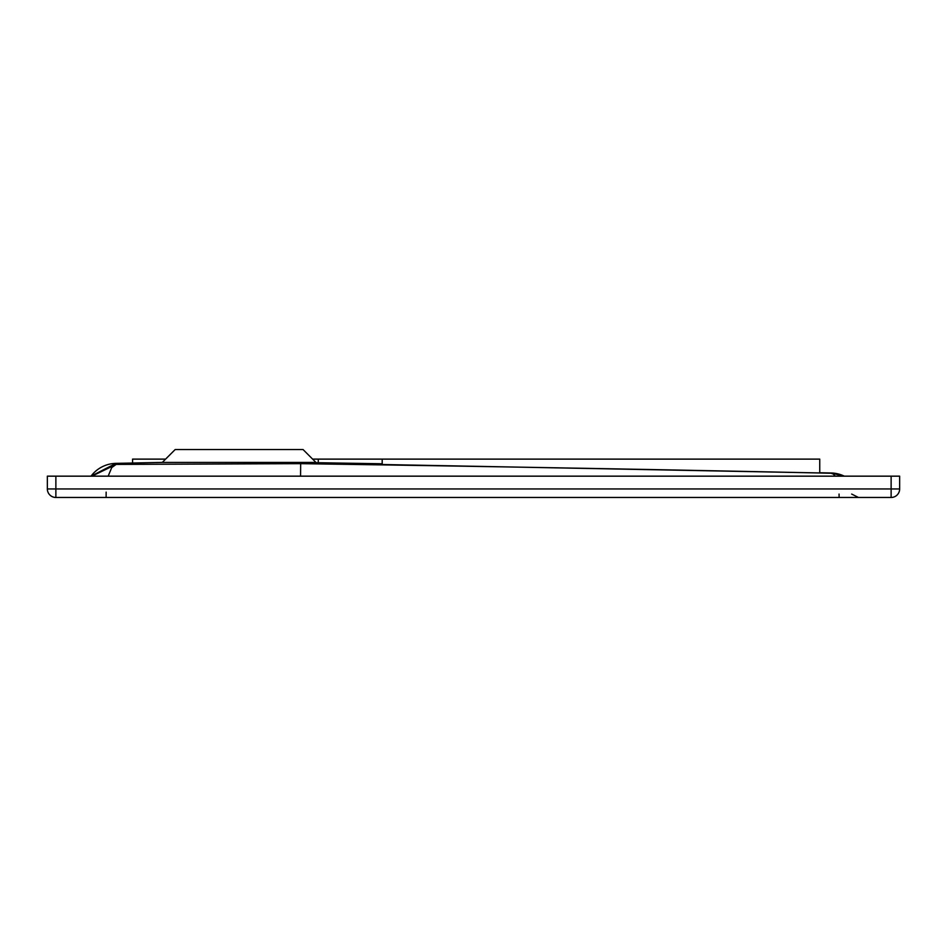 <?xml version="1.0" encoding="UTF-8"?>
<svg xmlns="http://www.w3.org/2000/svg" width="947" height="947" viewBox="0 0 947 947"><rect width="100%" height="100%" fill="white"/><g stroke="black" fill="none" stroke-linecap="round" stroke-linejoin="round"><path stroke-width="1.42" d="M162.304 462.42L175.195 449.529L303.04 449.529L315.931 462.42L162.304 462.42L115.948 463.367A31.961 31.961 -85.8 0 0 91.019 476.163L115.948 463.367L116.138 464.409L91.93 476.163M891.127 497.471A8.523 8.523 0 0 0 899.65 488.948L899.65 476.163L47.35 476.163L47.35 488.948A8.523 8.523 0 0 0 55.873 497.471L891.127 497.471L891.127 488.948L55.873 488.948L55.873 497.471M835.337 476.163L833.135 473.938L831.04 473.24C662.296 469.558 485.503 466.362 300.673 463.663L116.138 464.409L111.722 467.593L108.171 476.163M843.73 476.163L831.052 472.979A31.961 31.961 0.3 0 1 844.322 476.163M106.111 497.471L106.147 492.144M858.491 497.471L851.684 494.074M839.125 497.471L839.054 494.074M299.915 462.42L382.197 463.77M819.747 472.754L831.052 472.979M382.197 459.117L382.197 464.504L819.747 472.944L819.747 459.117L312.628 459.117M165.607 459.117L132.58 459.117L132.58 463.024M899.65 488.948L891.127 488.948L891.127 476.163M55.873 476.163L55.873 488.948L47.35 488.948M273.47 462.42L300.673 463.663L300.554 476.163M318.275 459.117L318.275 462.467"/></g></svg>
